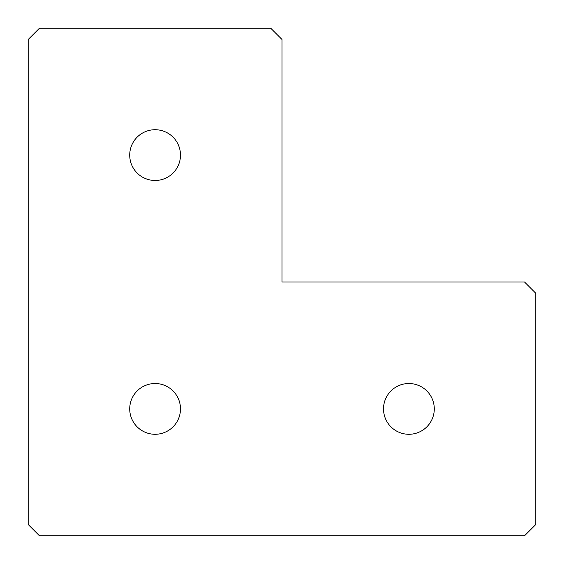 <?xml version="1.0" encoding="UTF-8"?>
<svg xmlns="http://www.w3.org/2000/svg" width="564" height="564" viewBox="0 0 564 564"><rect width="100%" height="100%" fill="white"/><g stroke="black" fill="none" stroke-linecap="round" stroke-linejoin="round"><path stroke-width="0.42" stroke-dasharray="2.82 2.11" d="M155.1 434.28A25.38 25.38 0 0 1 129.72 408.9A25.38 25.38 0 0 1 155.1 383.52A25.38 25.38 0 0 1 180.48 408.9A25.38 25.38 0 0 1 155.1 434.28M155.1 180.48A25.38 25.38 0 0 1 129.72 155.1A25.38 25.38 0 0 1 155.1 129.72A25.38 25.38 0 0 1 180.48 155.1A25.38 25.38 0 0 1 155.1 180.48M408.9 434.28A25.38 25.38 0 0 1 383.52 408.9A25.38 25.38 0 0 1 408.9 383.52A25.38 25.38 0 0 1 434.28 408.9A25.38 25.38 0 0 1 408.9 434.28M39.48 28.2L270.72 28.2L282 39.48L282 282L524.52 282L535.8 293.28L535.8 524.52L524.52 535.8L39.48 535.8L28.2 524.52L28.2 39.48L39.48 28.2"/><path stroke-width="0.85" d="M155.1 434.28A25.38 25.38 0 0 1 129.72 408.9A25.38 25.38 0 0 1 155.1 383.52A25.38 25.38 0 0 1 180.48 408.9A25.38 25.38 0 0 1 155.1 434.28M155.1 180.48A25.38 25.38 0 0 1 129.72 155.1A25.38 25.38 0 0 1 155.1 129.72A25.38 25.38 0 0 1 180.48 155.1A25.38 25.38 0 0 1 155.1 180.48M408.9 434.28A25.38 25.38 0 0 1 383.52 408.9A25.38 25.38 0 0 1 408.9 383.52A25.38 25.38 0 0 1 434.28 408.9A25.38 25.38 0 0 1 408.9 434.28M39.48 28.2L270.72 28.2L282 39.48L282 282L524.52 282L535.8 293.28L535.8 524.52L524.52 535.8L39.48 535.8L28.2 524.52L28.2 39.48L39.48 28.2"/></g></svg>
